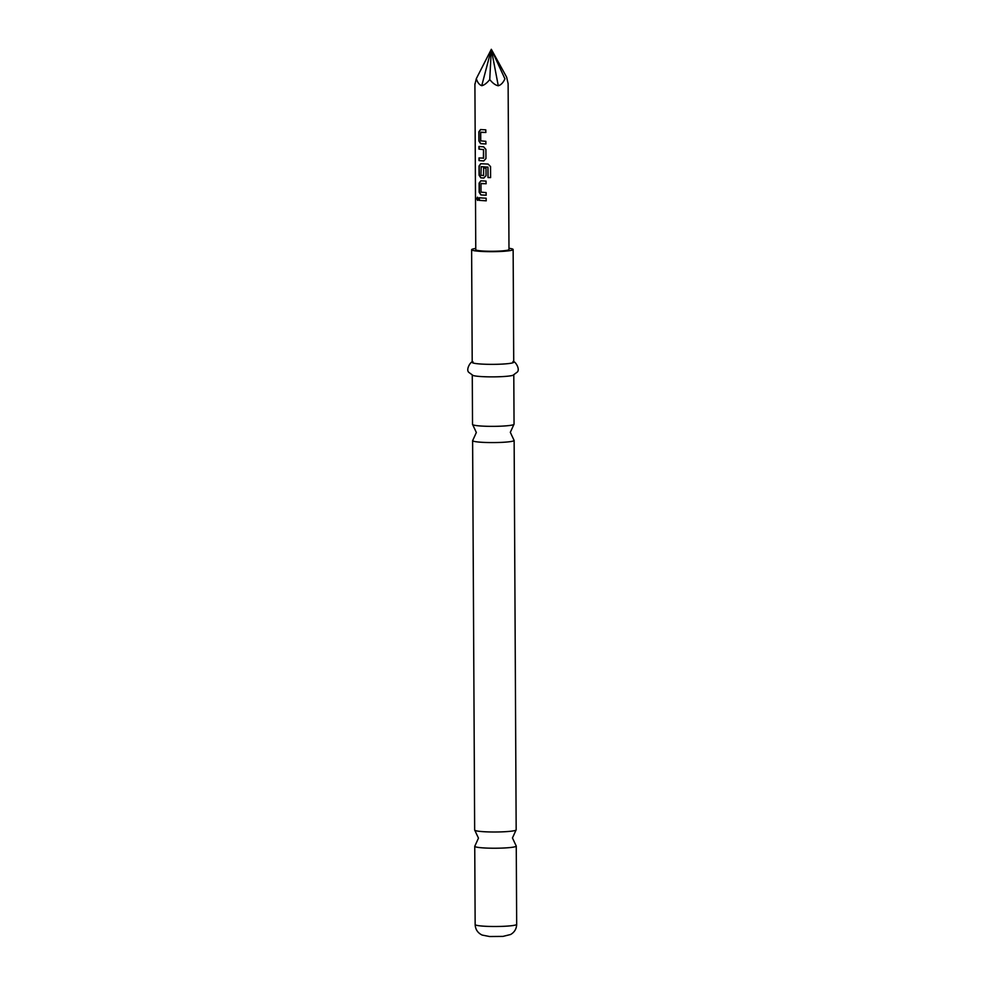 <?xml version="1.0" encoding="UTF-8"?>
<svg xmlns="http://www.w3.org/2000/svg" width="986" height="986" viewBox="0 0 986 986"><rect width="100%" height="100%" fill="white"/><g stroke="black" fill="none" stroke-linecap="round" stroke-linejoin="round"><path stroke-width="1.48" d="M476.793 198.667L477.421 197.175L478.358 198.95L477.581 200.441L476.793 198.667L477.532 197.188M516.035 830.076L512.449 837.964L516.122 845.815A20.755 2.058 179.7 0 1 516.257 846.062A20.755 2.058 179.7 0 1 504.931 847.948A20.755 2.058 179.7 0 1 483.3 847.898A20.755 2.058 179.7 0 1 474.747 846.284A20.755 2.058 179.7 0 1 474.882 846.037L478.469 838.149L474.796 830.286A20.755 2.058 -0.3 0 0 483.214 831.666A20.755 2.058 -0.3 0 0 516.035 830.076A20.755 2.058 -0.3 0 0 516.171 829.83L514.137 440.409A20.755 2.058 179.7 0 1 502.811 442.307A20.755 2.058 179.7 0 1 481.18 442.246A20.755 2.058 179.7 0 1 472.614 440.631A20.755 2.058 179.7 0 1 472.762 440.397L476.349 432.497L472.676 424.646A20.755 2.058 -0.3 0 0 481.094 426.026A20.755 2.058 -0.3 0 0 513.916 424.424A20.755 2.058 -0.3 0 0 514.051 424.19L513.792 374.963M513.916 424.424L510.317 432.324L513.989 440.175A20.755 2.058 179.7 0 1 514.137 440.409M485.962 143.931L480.798 143.636L479.097 141.023L479.048 131.816L480.724 129.536M485.901 132.444L480.7 132.37L480.737 140.862L485.851 141.318L485.876 143.956L482.055 143.771L480.626 143.66L478.9 141.035L478.851 131.828L480.552 129.548L485.79 129.844L485.815 132.469L480.835 132.198M483.83 160.928L479.196 160.558L479.184 157.933M483.386 158.302L483.485 149.638L478.937 149.096L478.925 146.47L483.633 146.84L485.901 149.391L485.95 158.586L483.707 160.952L478.999 160.582L478.986 157.945L483.658 158.117L483.621 149.613L479.134 149.083L479.122 146.458M483.916 178.022L480.971 177.825L479.27 175.2L479.221 165.993L480.897 163.713M490.609 177.579L488.058 177.542L487.996 167.139L481.18 166.646L480.921 175.335L483.633 175.508L483.584 168.039L485.999 168.138L486.036 175.681L483.793 178.035L480.798 177.837L479.073 175.212L479.023 166.018L480.724 163.725L488.095 164.07L490.535 166.56L490.597 177.603L487.996 177.566L487.934 167.164L481.008 166.671M483.473 175.681L483.719 168.014M486.234 195.203L481.057 194.908L479.356 192.295L479.319 183.088L480.983 180.795M486.172 183.716L480.971 183.63L481.008 192.134L486.123 192.59L486.135 195.216L482.327 195.043L480.897 194.932L479.171 192.307L479.122 183.1L480.823 180.82L486.061 181.116L486.073 183.741L481.094 183.47M486.258 200.811L479.406 200.355L479.393 197.718M504.918 78.818L491.324 49.3L504.918 78.818C503.18 82.688 500.962 85.006 498.275 85.77C495.551 85.277 492.717 83.206 489.746 79.57L491.324 49.3L506.644 77.179L508.123 83.674L508.986 249.532A16.614 1.639 179.7 0 1 499.927 251.048A16.614 1.639 179.7 0 1 482.622 250.999A16.614 1.639 179.7 0 1 475.77 249.704L474.907 83.847M489.746 79.57C486.825 83.169 484.151 85.215 481.747 85.683C479.356 84.895 477.544 82.553 476.312 78.67L474.993 84.217M482.339 198.013L486.16 198.198L486.172 200.824L479.208 200.368L479.196 197.742L482.339 198.013M472.614 440.631L474.66 830.052A20.755 2.058 -0.3 0 0 474.796 830.286M472.269 375.173L472.528 424.399A20.755 2.058 -0.3 0 0 472.676 424.646M475.757 248.472A20.755 2.058 -0.3 0 0 471.616 249.729L472.208 362.404A20.755 2.058 -0.3 0 0 480.774 364.019A20.755 2.058 -0.3 0 0 502.404 364.08A20.755 2.058 -0.3 0 0 513.731 362.195L513.139 249.507A20.755 2.058 -0.3 0 0 508.973 248.299M471.616 249.729A20.755 2.058 -0.3 0 0 480.182 251.344A20.755 2.058 -0.3 0 0 501.812 251.405A20.755 2.058 -0.3 0 0 513.139 249.507M472.997 361.837C471.111 360.519 465.219 369.91 469.016 372.523L473.07 375.481A20.755 2.058 -0.3 0 0 480.835 376.541A20.755 2.058 -0.3 0 0 513.003 375.272L517.021 372.264C520.793 369.627 514.815 360.297 512.93 361.628M481.747 85.683L491.324 49.3L476.312 78.67M491.324 49.3L498.275 85.77M477.692 200.417L477.014 198.654M516.676 924.338C516.516 928.837 514.507 932.226 510.612 934.506L502.934 936.404L489.611 936.527L482.166 935.073C477.754 932.966 475.412 929.453 475.153 924.548A20.755 2.058 -0.3 0 0 483.707 926.174A20.755 2.058 -0.3 0 0 505.337 926.224A20.755 2.058 -0.3 0 0 516.676 924.338L516.257 846.062M475.153 924.548L474.747 846.284"/></g></svg>
